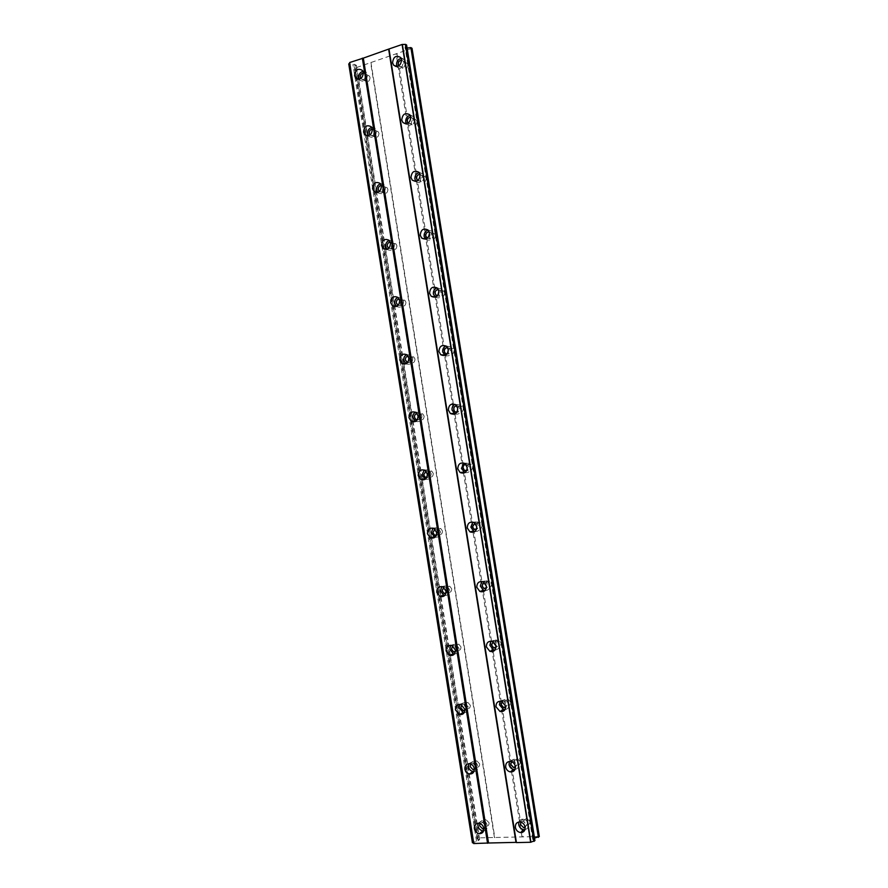 <?xml version="1.0" encoding="UTF-8"?>
<svg xmlns="http://www.w3.org/2000/svg" width="888" height="888" viewBox="0 0 888 888"><rect width="100%" height="100%" fill="white"/><g stroke="black" fill="none" stroke-linecap="round" stroke-linejoin="round"><path stroke-width="0.67" stroke-dasharray="4.44 3.33" d="M524.975 829.625C527.505 828.948 528.649 827.161 528.393 824.253C527.716 821.356 526.007 819.657 523.287 819.147C521.145 819.047 519.669 820.001 518.881 822.01M397.014 66.489L397.624 67.433C402.142 69.841 404.784 68.065 405.572 62.071L404.562 59.785L401.176 58.419M406.404 123.798L406.871 124.42C411.399 126.762 414.03 124.997 414.763 119.125L413.642 116.683L410.189 115.373M415.895 181.352L416.172 181.674C420.712 183.938 423.321 182.184 423.998 176.423L422.755 173.837L419.169 172.605M425.485 239.15L425.541 239.205C430.092 241.37 432.667 239.627 433.277 233.988L431.89 231.224L428.127 230.103M435.198 297.191C439.671 298.945 442.135 297.147 442.59 291.808L441.047 288.866L437.074 287.89M444.999 355.455C449.35 356.743 451.67 354.889 451.948 349.894L450.205 346.742L445.987 345.965M454.911 413.952C459.063 414.785 461.216 412.887 461.349 408.247L459.374 404.873L454.889 404.351M464.879 472.649C468.797 473.093 470.773 471.162 470.807 466.866L468.542 463.247L463.814 463.07M474.902 531.557C478.565 531.657 480.353 529.725 480.286 525.74L477.7 521.878L472.771 522.111M484.948 590.675C488.333 590.52 489.954 588.589 489.821 584.903L486.846 580.763L481.784 581.474M494.982 650.027C498.113 649.661 499.589 647.763 499.4 644.322L495.981 639.926L490.898 641.158M505.006 709.623C507.903 709.112 509.235 707.248 509.024 704.029L505.094 699.367L500.111 701.154M515.007 769.485C517.693 768.875 518.925 767.054 518.692 764.002C518.104 761.393 516.605 759.762 514.185 759.096L509.435 761.438M483.638 830.824C486.302 830.313 487.523 828.548 487.29 825.507C486.613 822.621 484.948 820.945 482.295 820.468L478.077 823.254M359.24 79.243L359.929 80.253C364.291 82.462 366.822 80.675 367.51 74.892L366.411 72.494L362.926 71.318M368.398 135.686L368.953 136.408C373.337 138.539 375.846 136.763 376.479 131.091L375.269 128.56L371.706 127.439M377.644 192.385L378.044 192.818C382.428 194.861 384.915 193.107 385.492 187.546L384.16 184.859L380.475 183.827M386.99 249.306L387.19 249.495C391.575 251.437 394.017 249.683 394.538 244.256L393.051 241.392L389.233 240.482M396.437 306.46C400.788 308.236 403.185 306.482 403.629 301.21L401.975 298.168L397.979 297.413L401.975 298.168M405.971 363.836C410.201 365.179 412.465 363.37 412.754 358.419L410.9 355.178L406.704 354.634M415.573 421.434C419.647 422.366 421.767 420.524 421.933 415.895L419.835 412.443L415.44 412.154M425.252 479.243C429.126 479.82 431.091 477.944 431.135 473.615L428.771 469.941L424.187 469.974M434.976 537.262C438.628 537.529 440.426 535.642 440.393 531.601L437.706 527.694L432.978 528.105M444.71 595.493C448.129 595.504 449.794 593.628 449.683 589.854L446.631 585.692L441.813 586.546M454.456 653.957C457.653 653.768 459.174 651.903 459.029 648.362L455.555 643.966L450.738 645.287M464.202 712.653C467.188 712.32 468.598 710.478 468.409 707.148L464.457 702.508L459.751 704.328M473.926 771.605C476.745 771.173 478.044 769.363 477.822 766.189C477.245 763.58 475.757 761.96 473.371 761.338L468.864 763.658M479.953 823.531L482.384 822.321L485.603 825.551L483.871 828.848M489.055 822.754C489.166 824.93 488.245 826.062 486.269 826.162L483.039 822.943C482.917 820.767 483.86 819.635 485.847 819.546L489.055 822.754M363.392 73.071L365.246 73.871L365.956 75.413C365.512 79.132 363.88 80.286 361.072 78.854L360.839 78.566M370.074 77.578C369.63 81.274 368.021 82.406 365.212 80.997L364.502 79.454C364.946 75.746 366.566 74.614 369.375 76.046L370.074 77.578M372.35 129.182L374.137 129.948L374.914 131.579C374.503 135.231 372.893 136.375 370.074 134.998L370.03 134.954M378.987 133.389C378.577 137.007 376.967 138.14 374.17 136.774L373.382 135.131C373.793 131.502 375.402 130.381 378.21 131.757L378.987 133.389M381.307 185.537L383.05 186.269L383.916 188.001C383.627 191.419 382.084 192.607 379.309 191.553M387.934 189.444C387.568 192.996 385.969 194.117 383.172 192.796L382.295 191.064C382.673 187.501 384.26 186.391 387.079 187.723L387.934 189.444M390.254 242.147L391.997 242.835L392.951 244.666C392.785 247.83 391.353 249.062 388.678 248.374M396.925 245.743C396.592 249.217 395.027 250.327 392.219 249.084L391.253 247.241C391.586 243.756 393.162 242.646 395.97 243.911L396.925 245.743M399.2 299.012L400.965 299.633L402.031 301.598C401.953 304.495 400.655 305.761 398.113 305.383M405.949 302.297C405.661 305.683 404.118 306.793 401.332 305.627L400.244 303.663C400.544 300.266 402.086 299.167 404.895 300.344L405.949 302.297M408.125 356.121L409.956 356.687L411.155 358.774C411.155 361.427 409.979 362.704 407.603 362.604M415.018 359.096C414.774 362.382 413.264 363.503 410.489 362.426L409.279 360.339C409.535 357.043 411.044 355.933 413.83 357.02L415.018 359.096M417.038 413.508L418.958 413.986L420.313 416.206C420.379 418.637 419.314 419.913 417.138 420.035M424.131 416.15C423.931 419.336 422.466 420.446 419.724 419.491L418.359 417.271C418.559 414.074 420.035 412.964 422.788 413.941L424.131 416.15M425.94 471.173L427.983 471.528L429.514 473.892C429.614 476.123 428.682 477.389 426.695 477.677M433.277 473.459C433.133 476.534 431.712 477.655 429.015 476.812L427.472 474.447C427.628 471.362 429.059 470.252 431.757 471.106L433.277 473.459M434.843 529.126L437.029 529.326L438.761 531.845C438.894 533.899 438.05 535.142 436.241 535.553M442.468 531.024C442.368 533.977 441.003 535.098 438.383 534.398L436.63 531.879C436.741 528.926 438.106 527.805 440.748 528.527L442.468 531.024M443.756 587.379L446.076 587.379L448.04 590.054L445.787 593.672M451.703 588.855C451.659 591.663 450.36 592.795 447.818 592.24L445.832 589.577C445.887 586.757 447.186 585.625 449.75 586.191L451.703 588.855M452.702 645.942L455.133 645.698L457.376 648.529L455.322 652.047M460.983 646.93C460.972 649.594 459.762 650.738 457.32 650.349L455.067 647.53C455.067 644.855 456.299 643.711 458.752 644.122L460.983 646.93M461.705 704.828L464.202 704.295L466.744 707.27L464.846 710.7M470.296 705.283C470.34 707.78 469.208 708.924 466.91 708.702L464.346 705.738C464.302 703.218 465.445 702.075 467.765 702.319L470.296 705.283M470.784 764.024L473.282 763.158L476.157 766.277L474.359 769.63M479.653 763.891C479.731 766.222 478.699 767.365 476.556 767.31L473.67 764.213C473.593 761.86 474.625 760.716 476.789 760.794L479.653 763.891M520.89 822.155L523.365 821.023L526.662 824.308L525.197 827.516M529.881 821.478C529.992 823.698 529.026 824.852 526.984 824.93L523.676 821.678C523.554 819.435 524.531 818.292 526.606 818.225L529.881 821.478M401.642 60.262L403.307 61.139L403.962 62.615C403.452 66.467 401.753 67.61 398.845 66.056L398.734 65.901M407.892 64.902C407.392 68.72 405.694 69.863 402.808 68.309L402.153 66.822C402.653 62.993 404.351 61.86 407.248 63.437L407.892 64.902M410.844 117.216L412.421 118.06L413.142 119.625C412.731 123.31 411.077 124.487 408.169 123.143M417.027 121.534C416.561 125.297 414.874 126.418 411.976 124.908L411.244 123.343C411.71 119.58 413.408 118.459 416.306 119.98L417.027 121.534M420.035 174.425L421.567 175.225L422.366 176.89C422.1 180.297 420.557 181.529 417.715 180.597M426.196 178.433C425.763 182.118 424.098 183.228 421.19 181.774L420.379 180.098C420.812 176.412 422.488 175.302 425.408 176.768L426.196 178.433M429.215 231.89L430.747 232.645L431.635 234.421C431.49 237.54 430.07 238.817 427.361 238.262M435.409 235.575C435.02 239.183 433.377 240.293 430.469 238.905L429.559 237.118C429.959 233.511 431.612 232.401 434.521 233.81L435.409 235.575M438.395 289.599L439.949 290.309L440.948 292.208C440.903 295.049 439.616 296.348 437.074 296.137M444.666 292.985C444.322 296.492 442.701 297.602 439.793 296.292L438.783 294.394C439.138 290.864 440.759 289.766 443.678 291.098L444.666 292.985M447.541 347.574L449.161 348.229L450.294 350.249C450.338 352.825 449.184 354.146 446.864 354.201M448.296 349.928C449.461 347.918 450.982 347.486 452.847 348.629L453.968 350.638C453.668 354.057 452.07 355.167 449.184 353.957L448.074 352.059M456.676 405.816L458.408 406.393L459.684 408.569C459.784 410.889 458.785 412.199 456.676 412.487M457.586 407.736C458.708 405.816 460.184 405.372 462.026 406.404L463.303 408.569C463.059 411.877 461.505 412.987 458.641 411.888L457.598 410.567M465.778 464.335L467.665 464.824L469.119 467.144C469.253 469.241 468.387 470.518 466.522 470.973M466.855 466.011C467.843 464.024 469.308 463.492 471.239 464.435L472.682 466.755C472.494 469.941 470.984 471.062 468.165 470.096L467.199 469.108M474.858 523.154L476.934 523.498L478.599 525.996L476.345 529.703M476.123 524.719C476.934 522.555 478.377 521.889 480.452 522.721L482.106 525.197C481.973 528.26 480.53 529.392 477.766 528.571L476.812 527.75M483.949 582.295L486.202 582.45L488.123 585.114L486.147 588.689M485.481 583.86C485.991 581.44 487.39 580.574 489.665 581.274L491.575 583.915C491.497 586.835 490.121 587.967 487.445 587.323L486.391 586.524M493.073 641.769L495.482 641.658L497.691 644.499L495.937 647.963M494.982 643.5C495.016 640.736 496.325 639.593 498.89 640.093L501.087 642.901C501.065 645.665 499.778 646.808 497.213 646.342L495.848 645.365M502.253 701.564L504.773 701.154L507.303 704.162L505.694 707.514M510.633 702.153C510.667 704.739 509.479 705.893 507.059 705.616L504.506 702.63C504.473 700.022 505.683 698.878 508.114 699.178L510.633 702.153M511.521 761.704L514.063 760.938L516.96 764.091L515.451 767.365M520.235 761.682C520.312 764.091 519.225 765.245 516.983 765.156L514.063 762.015C513.997 759.595 515.084 758.441 517.349 758.552L520.235 761.682M473.604 842.978L473.693 843.545M539.316 836.529L479.054 837.839L477.089 838.927L479.631 839.549L478.166 840.758L472.427 842.768M534.942 840.603L532.733 839.426L534.532 838.094M406.604 44.966L404.995 47.12L407.104 48.074M412.021 48.285L356.443 67.566L354.268 66.944L356.388 65.324L354.623 64.391L348.684 63.992M349.683 63.326L349.572 62.637M473.249 842.079L349.672 64.513M476.523 841.202L352.958 64.436M349.839 64.513L473.426 842.035M478.166 840.758L354.623 64.391M479.631 839.549L459.751 714.618M459.718 714.44L450.349 655.555M450.272 655.089L440.981 596.758M440.881 596.092L431.668 538.217M431.546 537.451L422.388 479.953M422.266 479.143L413.153 421.944M413.031 421.167L403.962 364.202M403.851 363.503L394.816 306.715M394.727 306.149L385.703 249.484M385.636 249.095L376.634 192.507M376.601 192.319L356.388 65.324M477.089 838.927L383.15 248.451M383.15 248.44L374.092 191.542M374.081 191.442L365.079 134.876M365.057 134.721L356.099 78.466M356.077 78.277L354.268 66.944M478.099 838.094L355.478 67.588M356.443 67.566L479.054 837.839M494.427 837.44L370.651 62.715M370.929 62.315L494.816 837.662M522.022 836.973L396.059 53.735M397.025 53.713L522.976 836.707M538.883 836.296L411.699 48.707M534.077 838.183L406.649 48.13M532.733 839.426L404.995 47.12M533.466 839.815L405.527 46.398M534.865 840.559L406.549 45.044M397.624 67.433L395.937 66.478M406.871 124.42L405.638 123.832M416.172 181.674L415.473 181.396M359.929 80.253L358.075 79.298M368.953 136.408L367.521 135.786M378.044 192.818L377.078 192.485M486.269 826.162L483.782 828.182M365.212 80.997L361.072 78.854M374.17 136.774L370.074 134.998M383.172 192.796L379.409 191.486M392.219 249.084L388.855 248.207M401.332 305.627L398.368 305.117M410.489 362.426L407.903 362.226M419.724 419.491L417.449 419.536M429.015 476.812L426.995 477.056M438.383 534.398L436.508 534.82M447.818 592.24L445.987 592.851M457.32 650.349L455.444 651.193M466.91 708.702L464.879 709.845M476.556 767.31L474.325 768.841M526.984 824.93L525.041 826.639M402.808 68.309L398.845 66.056M411.976 124.908L408.225 123.11M421.19 181.774L417.882 180.475M430.469 238.905L427.605 238.051M439.793 296.292L437.396 295.815M449.184 353.957L447.219 353.768M458.641 411.888L457.065 411.899M468.165 470.096L466.877 470.252M477.766 528.571L476.645 528.837M487.445 587.323L486.369 587.701M497.213 646.342L496.048 646.897M507.059 705.616L505.705 706.437M516.983 765.156L515.362 766.355M473.848 843.223L349.828 62.959M533.333 840.126L405.294 46.087M523.287 819.147L520.013 821.977M404.562 59.785L400.577 57.454M413.642 116.683L409.712 114.73M422.755 173.837L418.881 172.261M431.89 231.224L428.06 230.036M441.047 288.866L437.273 288.056M450.205 346.742L446.486 346.331M459.374 404.873L455.711 404.85M468.542 463.247L464.935 463.625M477.7 521.878L474.148 522.655M486.846 580.763L483.35 581.94M495.981 639.926L492.529 641.513M505.094 699.367L501.698 701.365M514.185 759.096L510.855 761.515M482.295 820.468L478.787 823.265M366.411 72.494L362.237 70.285M375.269 128.56L371.151 126.707M384.16 184.859L380.075 183.372M393.051 241.392L389.033 240.282M410.9 355.178L406.97 354.834M419.835 412.443L415.961 412.465M428.771 469.941L424.952 470.351M437.706 527.694L433.932 528.493M446.631 585.692L442.912 586.89M455.555 643.966L451.881 645.554M464.457 702.508L460.85 704.495M473.371 761.338L469.808 763.724M485.847 819.546L482.384 822.321M369.375 76.046L365.246 73.871M378.21 131.757L374.137 129.948M387.079 187.723L383.05 186.269M395.97 243.911L391.997 242.835M404.895 300.344L400.965 299.633M413.83 357.02L409.956 356.687M422.788 413.941L418.958 413.986M431.757 471.106L427.983 471.528M440.748 528.527L437.029 529.326M449.75 586.191L446.076 587.379M458.752 644.122L455.133 645.698M467.765 702.319L464.202 704.295M476.789 760.794L473.282 763.158M526.606 818.225L523.365 821.023M407.248 63.437L403.307 61.139M416.306 119.98L412.421 118.06M425.408 176.768L421.567 175.225M434.521 233.81L430.747 232.645M443.678 291.098L439.949 290.309M452.847 348.629L449.161 348.229M462.026 406.404L458.408 406.393M471.239 464.435L467.665 464.824M480.452 522.721L476.934 523.498M489.665 581.274L486.202 582.45M498.89 640.093L495.482 641.658M508.114 699.178L504.773 701.154M517.349 758.552L514.063 760.938"/><path stroke-width="1.33" d="M515.384 827.416C516.083 830.369 517.826 832.089 520.601 832.567C523.809 832.433 525.33 830.613 525.141 827.128C524.453 824.208 522.743 822.488 520.013 821.977C516.749 822.066 515.207 823.875 515.384 827.416M518.881 822.01L518.692 824.552C519.391 827.483 521.123 829.192 523.876 829.67L524.975 829.625M392.563 62.815L393.606 65.157C398.135 67.588 400.799 65.79 401.587 59.762L400.577 57.454C396.015 54.978 393.351 56.765 392.563 62.815M401.176 58.419C397.979 59.252 396.448 61.483 396.581 65.102L397.014 66.489M401.753 120.035L402.897 122.522C407.459 124.886 410.101 123.099 410.833 117.183L409.712 114.73C405.139 112.332 402.486 114.097 401.753 120.035M410.189 115.373C407.059 116.228 405.572 118.415 405.727 121.945L406.404 123.798M410.989 177.511L412.265 180.153C416.827 182.429 419.447 180.675 420.124 174.869L418.881 172.261C414.296 169.941 411.666 171.695 410.989 177.511M419.169 172.605C416.15 173.493 414.729 175.635 414.907 179.054L415.895 181.352M420.257 235.253L421.678 238.073C426.251 240.248 428.837 238.495 429.448 232.811L428.06 230.036C423.476 227.816 420.879 229.559 420.257 235.253M428.127 230.103C425.263 231.047 423.931 233.156 424.131 236.408L425.485 239.15M429.581 293.262L431.168 296.259C435.731 298.312 438.284 296.559 438.827 291.02L437.273 288.056C432.689 285.958 430.125 287.701 429.581 293.262M437.074 287.89C434.399 288.9 433.166 290.953 433.388 294.028L435.198 297.191M438.938 351.526L440.737 354.734C445.276 356.632 447.774 354.889 448.24 349.495L446.486 346.331C441.924 344.378 439.416 346.12 438.938 351.526M445.987 345.965C443.556 347.064 442.457 349.051 442.701 351.903L444.999 355.455M448.34 410.067L450.383 413.497C454.878 415.218 457.309 413.464 457.697 408.247L455.711 404.85C451.193 403.074 448.729 404.817 448.34 410.067M454.889 404.351C452.736 405.527 451.792 407.426 452.048 410.045L454.911 413.952M457.786 468.864L460.106 472.538C464.535 474.048 466.899 472.294 467.199 467.255L464.935 463.625C460.472 462.06 458.097 463.802 457.786 468.864M463.814 463.07L461.438 468.453L464.879 472.649M467.277 527.938L469.941 531.868C474.27 533.144 476.534 531.368 476.745 526.551L474.148 522.655C469.785 521.323 467.499 523.076 467.277 527.938M472.771 522.111L470.873 527.128L473.515 531.035L474.902 531.557M476.812 587.279L479.864 591.475C484.06 592.496 486.213 590.709 486.335 586.102L483.35 581.94C479.12 580.874 476.934 582.65 476.812 587.279M481.784 581.474L480.341 586.069L483.383 590.243L484.948 590.675M486.38 646.897L489.899 651.359C493.917 652.092 495.937 650.294 495.97 645.942L492.529 641.513C488.478 640.725 486.424 642.512 486.38 646.897M490.898 641.158L489.865 645.276L493.362 649.716L494.982 650.027M496.004 706.793L500.033 711.51C503.829 711.954 505.705 710.134 505.649 706.06L501.698 701.365C497.857 700.865 495.959 702.674 496.004 706.793M500.111 701.154L499.433 704.761L503.441 709.445L505.006 709.623M505.672 766.966C506.26 769.619 507.803 771.272 510.278 771.916C513.797 772.061 515.495 770.24 515.373 766.455C514.796 763.824 513.286 762.182 510.855 761.515C507.281 761.316 505.55 763.136 505.672 766.966M509.435 761.438L509.035 764.524C509.623 767.165 511.155 768.797 513.619 769.441L515.007 769.485M474.359 828.615C475.047 831.545 476.745 833.233 479.453 833.688C482.539 833.543 483.993 831.756 483.816 828.338C483.128 825.44 481.451 823.753 478.787 823.265C475.646 823.376 474.17 825.163 474.359 828.615M478.077 823.254L477.888 825.785C478.577 828.693 480.264 830.38 482.961 830.824L483.638 830.824M354.59 75.658L355.722 78.1C360.106 80.308 362.648 78.51 363.347 72.694L362.237 70.285C357.831 68.032 355.278 69.819 354.59 75.658M362.926 71.318C360.006 72.283 358.63 74.459 358.796 77.822L359.24 79.243M363.558 132.023L364.802 134.61C369.197 136.763 371.728 134.976 372.361 129.26L371.151 126.707C366.733 124.531 364.202 126.296 363.558 132.023M371.706 127.439C368.864 128.416 367.532 130.547 367.721 133.833L368.398 135.686M372.56 188.656L373.937 191.397C378.344 193.451 380.841 191.686 381.418 186.08L380.075 183.372C375.657 181.274 373.149 183.039 372.56 188.656M380.475 183.827C377.744 184.837 376.479 186.924 376.679 190.088L377.644 192.385M381.607 245.532L383.139 248.44C387.534 250.394 389.999 248.629 390.52 243.168L389.033 240.282C384.615 238.295 382.14 240.038 381.607 245.532M389.233 240.482C386.646 241.525 385.459 243.567 385.67 246.598L386.99 249.306M390.698 302.664L392.396 305.761C396.781 307.581 399.2 305.827 399.667 300.499L397.991 297.436C393.595 295.571 391.164 297.314 390.698 302.664M397.979 297.413C395.56 298.512 394.472 300.499 394.705 303.363L396.437 306.46M399.822 360.051L401.731 363.347C406.082 365.024 408.458 363.27 408.846 358.086L406.97 354.834C402.597 353.102 400.222 354.845 399.822 360.051M406.704 354.634C404.517 355.788 403.541 357.698 403.785 360.373L405.971 363.836M408.991 417.704L411.144 421.212C415.451 422.721 417.749 420.956 418.07 415.939L415.961 412.465C411.632 410.911 409.313 412.654 408.991 417.704M415.44 412.154C413.497 413.353 412.654 415.173 412.898 417.638L415.573 421.434M418.204 475.613L420.635 479.342C424.864 480.652 427.095 478.898 427.328 474.059L424.952 470.351C420.701 468.997 418.448 470.74 418.204 475.613M424.187 469.974L422.066 475.169L425.252 479.243M427.461 533.777L430.214 537.751C434.343 538.85 436.485 537.074 436.641 532.434L433.932 528.493C429.781 527.35 427.616 529.115 427.461 533.777M432.978 528.105L431.257 532.944L434.976 537.262M436.752 592.207L439.882 596.425C443.878 597.28 445.909 595.504 445.987 591.075L442.912 586.89C438.894 585.98 436.841 587.756 436.752 592.207M441.813 586.546L440.504 590.986L443.612 595.171L444.71 595.493M446.087 650.915L449.65 655.366C453.468 655.977 455.378 654.179 455.378 649.983L451.881 645.554C448.029 644.899 446.098 646.686 446.087 650.915M450.738 645.287L449.783 649.295L453.324 653.712L454.456 653.957M455.466 709.878L459.496 714.563C463.114 714.907 464.879 713.108 464.813 709.168L460.85 704.495C457.198 704.106 455.4 705.893 455.466 709.878M459.751 704.328L459.107 707.858L463.125 712.509L464.202 712.653M464.89 769.108C465.479 771.772 466.999 773.404 469.441 774.003C472.805 774.092 474.425 772.294 474.292 768.608C473.704 765.989 472.216 764.357 469.808 763.724C466.4 763.602 464.757 765.389 464.89 769.108M468.864 763.658L468.476 766.688C469.064 769.33 470.573 770.951 473.004 771.55L473.926 771.605M483.871 828.848L482.817 828.981L479.564 825.74L479.953 823.531M360.839 78.566L360.35 77.3C360.284 74.903 361.294 73.493 363.392 73.071M370.03 134.954L369.275 133.344C369.208 130.936 370.241 129.548 372.35 129.182M379.309 191.553L378.244 189.644C378.177 187.246 379.198 185.881 381.307 185.537M388.678 248.374L387.246 246.187C387.168 243.823 388.178 242.48 390.254 242.147M398.113 305.383L396.292 302.975C396.203 300.688 397.169 299.367 399.2 299.012M407.603 362.604L405.383 360.029C405.272 357.831 406.193 356.532 408.125 356.121M417.138 420.035L415.884 419.569L414.507 417.327C414.385 415.251 415.229 413.986 417.038 413.508M426.695 477.677L425.23 477.267L423.676 474.891L425.94 471.173M436.241 535.553L434.643 535.242L432.889 532.711L434.843 529.126M445.787 593.672L444.133 593.473L442.135 590.786L443.756 587.379M455.322 652.047L453.701 651.97L451.426 649.128L452.702 645.942M464.846 710.7L463.336 710.722L460.761 707.725L461.705 704.828M474.359 769.63L473.049 769.718L470.141 766.599L470.784 764.024M525.197 827.516L523.742 827.783L520.412 824.497L520.89 822.155M398.734 65.901L398.179 64.569C398.157 61.927 399.311 60.495 401.642 60.262M408.169 123.143L407.337 121.445C407.315 118.792 408.48 117.394 410.844 117.216M417.715 180.597L416.528 178.588C416.505 175.946 417.671 174.559 420.035 174.425M427.361 238.262L425.752 235.975C425.729 233.378 426.884 232.012 429.215 231.89M437.074 296.137L435.031 293.628C434.976 291.098 436.108 289.754 438.395 289.599M446.864 354.201L445.487 353.591L444.344 351.548C444.278 349.117 445.343 347.796 447.541 347.574M448.074 352.059L448.296 349.928M456.676 412.487L455 411.921L453.701 409.723C453.601 407.426 454.589 406.127 456.676 405.816M457.598 410.567L457.586 407.736M466.522 470.973L464.579 470.518L463.103 468.176C462.981 466.045 463.869 464.757 465.778 464.335M467.199 469.108L466.855 466.011M476.345 529.703L474.236 529.392L472.549 526.884L474.858 523.154M476.812 527.75L476.123 524.719M486.147 588.689L483.982 588.533L482.029 585.858L483.949 582.295M486.391 586.524L485.481 583.86M495.937 647.963L493.806 647.951L491.564 645.11L493.073 641.769M495.848 645.365L494.982 643.5M505.694 707.514L503.707 707.647L501.143 704.628L502.253 701.564M515.451 767.365L513.686 767.587L510.755 764.424L511.521 761.704M388.678 49.406L516.006 842.368L488.522 843.012L363.325 58.131L388.988 48.984L516.428 842.601L530.658 842.268L534.942 840.603L406.604 44.966L405.428 44.4L533.943 841.369M473.792 843.6L349.639 62.526L473.693 843.545L488.522 843.012M472.516 842.823L348.751 63.892L472.427 842.768L473.604 842.978M534.532 838.094L539.316 836.529L412.021 48.285L410.889 47.597L407.104 48.074M388.988 48.984L402.109 44.478L405.428 44.4M348.751 63.892L349.683 63.326M349.639 62.526L363.325 58.131M487.556 843.278L362.348 58.153M534.188 841.302L405.672 44.4M530.902 842.201L402.353 44.467M402.109 44.478L530.658 842.268M440.981 596.758L440.881 596.092M431.668 538.217L431.546 537.451M422.388 479.953L422.266 479.143M413.153 421.944L413.031 421.167M403.962 364.202L403.851 363.503M394.816 306.715L394.727 306.149M538.406 837.373L410.889 47.597M523.876 829.67L520.601 832.567M395.937 66.478L393.606 65.157M405.638 123.832L402.897 122.522M415.473 181.396L412.265 180.153M425.419 239.172L421.678 238.073M434.976 297.014L431.168 296.259M444.488 355.1L440.737 354.734M454.079 413.464L450.383 413.497M463.747 472.105L460.106 472.538M473.515 531.035L469.941 531.868M483.383 590.243L479.864 591.475M493.362 649.716L489.899 651.359M503.441 709.445L500.033 711.51M513.619 769.441L510.278 771.916M482.961 830.824L479.453 833.688M358.075 79.298L355.722 78.1M367.521 135.786L364.802 134.61M377.078 192.485L373.937 191.397M386.735 249.373L383.139 248.44M396.403 306.438L392.396 305.761M405.683 363.647L401.731 363.347M415.04 421.123L411.144 421.212M424.475 478.876L420.635 479.342M433.999 536.885L430.214 537.751M443.612 595.171L439.882 596.425M453.324 653.712L449.65 655.366M463.125 712.509L459.496 714.563M473.004 771.55L469.441 774.003M483.782 828.182L482.817 828.981M388.855 248.207L388.223 248.041M398.368 305.117L397.38 304.95M407.903 362.226L406.604 362.126M417.449 419.536L415.884 419.569M426.995 477.056L425.23 477.267M436.508 534.82L434.643 535.242M445.987 592.851L444.133 593.473M455.444 651.193L453.701 651.97M464.879 709.845L463.336 710.722M474.325 768.841L473.049 769.718M525.041 826.639L523.742 827.783M427.605 238.051L426.662 237.773M437.396 295.815L436.041 295.549M447.219 353.768L445.487 353.591M457.065 411.899L455 411.921M466.877 470.252L464.579 470.518M476.645 528.837L474.236 529.392M486.369 587.701L483.982 588.533M496.048 646.897L493.806 647.951M505.705 706.437L503.707 707.647M515.362 766.355L513.686 767.587"/></g></svg>
